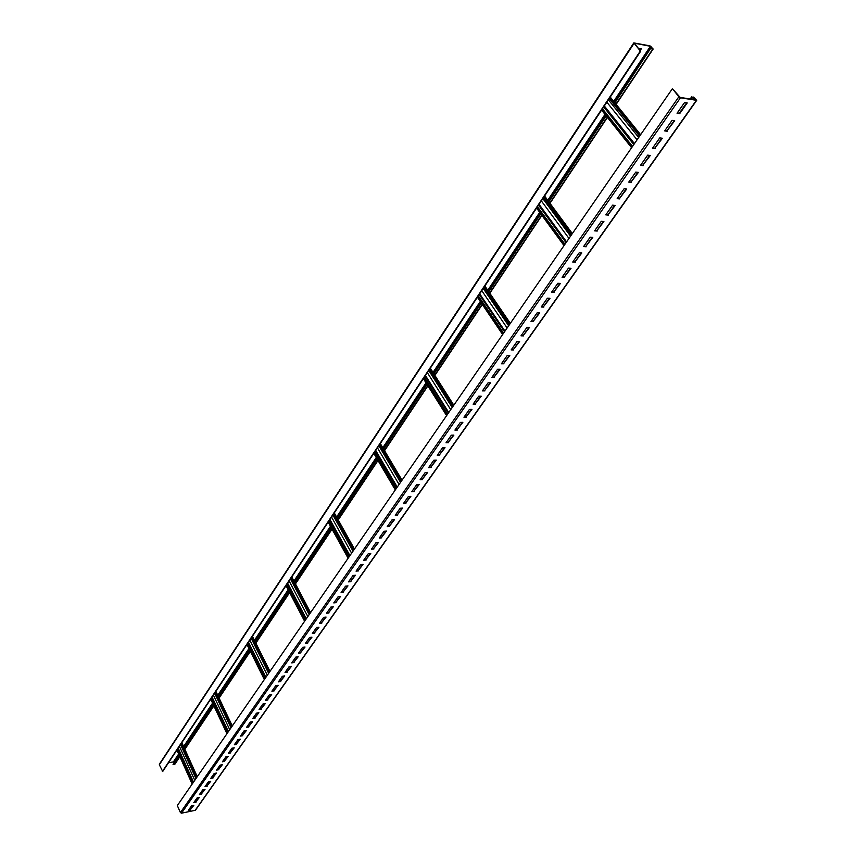 <?xml version="1.0" encoding="UTF-8"?>
<svg xmlns="http://www.w3.org/2000/svg" width="856" height="856" viewBox="0 0 856 856"><rect width="100%" height="100%" fill="white"/><g stroke="black" fill="none" stroke-linecap="round" stroke-linejoin="round"><path stroke-width="1.28" d="M651.031 48.749L653.171 49.006L650.068 45.892L633.804 42.896L640.331 50.975L634.553 43.217L650.41 46.288L652.636 48.642L650.688 48.343L614.908 102.848M179.268 755.334L173.019 764.697L174.892 764.194L179.888 756.725M606.198 115.881L548.846 201.781M540.799 213.84L488.787 291.746M481.307 302.949L433.949 373.879M426.962 384.344L383.67 449.186M377.122 458.998L337.403 518.479M331.251 527.703L294.699 582.444M288.889 591.143L255.152 641.679M249.652 649.907L218.419 696.688M213.208 704.499L184.222 747.909M640.919 48.514L639.913 50.033M159.772 763.894L159.334 764.75L162.715 771.491L640.77 51.06M640.331 50.975L162.33 771.556M631.61 147.735L601.586 110.103M672.677 88.992L680.103 97.359L695.96 100.002L694.612 97.98L692.076 97.188L693.467 97.07L696.698 100.345L680.456 97.787L678.851 96.782L672.677 88.992M631.963 147.221L601.928 109.589M672.228 88.917L177.32 805.571L180.413 812.579L181.504 813.189L195.436 810.258L696.698 100.345M691.723 96.771L690.129 99.029M692.076 97.188L690.717 99.125M193.338 805.421L190.353 809.669L188.598 810.022M198.913 797.492L195.896 801.783L194.119 802.136M204.541 789.467L201.492 793.812L199.716 794.154M210.244 781.346L207.152 785.755L205.376 786.086M216.012 773.129L212.876 777.59L211.09 777.922M221.854 764.815L218.676 769.341L216.889 769.662M227.76 756.404L224.54 760.984L222.742 761.305M233.731 747.887L230.467 752.542L228.67 752.852M239.776 739.274L236.47 743.982L234.672 744.292M245.897 730.564L242.548 735.336L240.739 735.636M252.092 721.736L248.7 726.573L246.881 726.872M258.362 712.813L254.928 717.713L253.098 718.002M264.707 703.771L261.219 708.736L259.4 709.025M271.138 694.612L267.596 699.652L265.767 699.93M277.644 685.346L274.059 690.46L272.219 690.728M284.235 675.973L280.597 681.141L278.746 681.408M290.901 666.471L287.209 671.714L285.358 671.981M297.653 656.852L293.918 662.17L292.057 662.426M304.49 647.104L300.702 652.497L298.84 652.754M311.424 637.239L307.582 642.706L305.71 642.952M318.443 627.245L314.548 632.798L312.665 633.023M325.548 617.123L321.599 622.751L319.716 622.975M332.749 606.861L328.736 612.575L326.853 612.789M340.046 596.472L335.98 602.26L334.086 602.474M347.44 585.932L343.31 591.817L341.416 592.01M354.93 575.264L350.746 581.235L348.841 581.417M362.527 564.446L358.279 570.503L356.374 570.685M370.22 553.49L365.908 559.631L363.993 559.803M378.02 542.383L373.644 548.61L371.729 548.782M385.928 531.116L381.487 537.44L379.561 537.6M393.942 519.699L389.437 526.119L387.511 526.269M402.074 508.122L397.494 514.649L395.558 514.777M410.313 496.384L405.669 503.007L403.732 503.125M418.67 484.475L413.951 491.205L412.004 491.312M427.155 472.405L422.361 479.232L420.403 479.339M435.747 460.164L430.878 467.098L428.92 467.183M444.467 447.742L439.524 454.782L437.566 454.857M453.316 435.137L448.298 442.285L446.329 442.349M462.294 422.35L457.2 429.616L455.221 429.669M471.41 409.371L466.22 416.754L464.241 416.797M480.655 396.21L475.38 403.711L473.4 403.732M490.039 382.846L484.678 390.464L482.698 390.475M499.562 369.278L494.115 377.025L492.125 377.025M509.224 355.507L503.703 363.383L501.702 363.361M519.046 341.523L513.418 349.526L511.417 349.494M529.008 327.324L523.294 335.466L521.293 335.424M539.13 312.911L533.32 321.182L531.309 321.128M549.413 298.263L543.507 306.683L541.495 306.609M559.856 283.39L553.853 291.95L551.831 291.853M570.471 268.281L564.35 276.991L562.328 276.873M581.245 252.927L575.029 261.786L572.996 261.658M592.202 237.326L585.868 246.346L583.846 246.196M603.33 221.479L596.889 230.649L594.856 230.478M614.64 205.365L608.092 214.696L606.048 214.503M626.143 188.983L619.477 198.485L617.433 198.271M637.838 172.324L631.054 181.996L629 181.761M649.725 155.396L642.813 165.24L640.77 164.983M661.816 138.169L654.787 148.195L652.732 147.917M674.121 120.653L666.952 130.861L664.898 130.561M686.63 102.838L679.332 113.227L677.278 112.906M190.524 810.043L188.267 810.493L191.573 805.774L193.841 805.325L190.353 809.669M196.056 802.168L193.788 802.607L197.137 797.835L199.416 797.396L195.896 801.783M201.663 794.197L199.384 794.625L202.765 789.799L205.044 789.371L201.492 793.812M207.323 786.129L205.044 786.557L208.468 781.678L210.747 781.25L207.152 785.755M213.048 777.976L210.758 778.393L214.225 773.45L216.525 773.032L212.876 777.59M218.847 769.715L216.557 770.143L220.056 765.136L222.357 764.718L218.676 769.341M224.711 761.369L222.41 761.787L225.963 756.715L228.263 756.308L224.54 760.984M230.649 752.916L228.338 753.323L231.933 748.208L234.244 747.802L230.467 752.542M236.652 744.367L234.341 744.774L237.968 739.584L240.29 739.188L236.47 743.982M242.73 735.721L240.408 736.107L244.088 730.864L246.41 730.478L242.548 735.336M248.882 726.958L246.549 727.343L250.273 722.036L252.606 721.651L248.7 726.573M255.109 718.098L252.766 718.473L256.543 713.102L258.887 712.727L254.928 717.713M261.412 709.121L259.068 709.496L262.878 704.049L265.232 703.686L261.219 708.736M267.789 700.037L265.435 700.401L269.298 694.89L271.662 694.537L267.596 699.652M274.252 690.846L271.887 691.199L275.803 685.624L278.168 685.271L274.059 690.46M280.789 681.537L278.425 681.879L282.384 676.229L284.759 675.898L280.597 681.141M287.413 672.11L285.037 672.442L289.05 666.728L291.425 666.396L287.209 671.714M294.122 662.565L291.736 662.886L295.791 657.098L298.177 656.777L293.918 662.17M300.905 652.893L298.519 653.214L302.628 647.35L305.025 647.04L300.702 652.497M307.786 643.102L305.389 643.412L309.551 637.474L311.959 637.174L307.582 642.706M314.751 633.194L312.344 633.483L316.56 627.469L318.978 627.181L314.548 632.798M321.803 623.147L319.395 623.436L323.664 617.337L326.083 617.058L321.599 622.751M328.95 612.971L326.532 613.249L330.865 607.075L333.284 606.797L328.736 612.575M336.194 602.656L333.765 602.924L338.152 596.675L340.581 596.407L335.98 602.26M343.534 592.213L341.095 592.47L345.546 586.135L347.985 585.879L343.31 591.817M350.971 581.631L348.52 581.877L353.025 575.446L355.475 575.211L350.746 581.235M358.504 570.909L356.053 571.145L360.611 564.628L363.072 564.404L358.279 570.503M366.133 560.038L363.682 560.263L368.305 553.661L370.766 553.447L365.908 559.631M373.879 549.017L371.408 549.231L376.105 542.533L378.566 542.33L373.644 548.61M381.723 537.846L379.251 538.05L384.002 531.266L386.473 531.073L381.487 537.44M389.673 526.526L387.19 526.718L392.016 519.838L394.498 519.656L389.437 526.119M397.73 515.045L395.247 515.226L400.137 508.25L402.62 508.09L397.494 514.649M405.905 503.414L403.422 503.574L408.376 496.501L410.869 496.352L405.669 503.007M414.197 491.612L411.704 491.751L416.722 484.582L419.226 484.453L413.951 491.205M422.607 479.638L420.103 479.777L425.197 472.501L427.711 472.384L422.361 479.232M431.135 467.504L428.621 467.622L433.789 460.239L436.303 460.132L430.878 467.098M439.781 455.189L437.266 455.296L442.509 447.806L445.024 447.72L439.524 454.782M448.555 442.702L446.03 442.787L451.347 435.19L453.883 435.115L448.298 442.285M457.457 430.033L454.921 430.097L460.325 422.393L462.861 422.34L457.2 429.616M466.488 417.172L463.952 417.225L469.43 409.403L471.966 409.361L466.22 416.754M475.647 404.118L473.111 404.16L478.665 396.221L481.211 396.2L475.38 403.711M484.956 390.882L482.399 390.892L488.048 382.846L490.595 382.835L484.678 390.464M494.394 377.442L491.836 377.442L497.561 369.268L500.129 369.278L494.115 377.025M503.981 363.8L501.413 363.779L507.234 355.475L509.791 355.507L503.703 363.383M513.707 349.944L511.139 349.911L517.045 341.48L519.613 341.533L513.418 349.526M523.583 335.884L521.004 335.82L527.007 327.27L529.586 327.345L523.294 335.466M533.609 321.599L531.03 321.524L537.119 312.836L539.708 312.932L533.32 321.182M543.795 307.101L541.217 307.004L547.401 298.177L549.991 298.295L543.507 306.683M554.142 292.367L551.553 292.249L557.834 283.283L560.434 283.422L553.853 291.95M564.66 277.408L562.06 277.258L568.438 268.153L571.038 268.313L564.35 276.991M575.339 262.204L572.728 262.043L579.212 252.788L581.823 252.969L575.029 261.786M586.178 246.763L583.578 246.571L590.169 237.166L592.78 237.38L585.868 246.346M597.21 231.066L594.599 230.853L601.297 221.297L603.908 221.522L596.889 230.649M608.413 215.113L605.791 214.867L612.607 205.162L615.229 205.419L608.092 214.696M619.798 198.902L617.176 198.635L624.099 188.759L626.731 189.048L619.477 198.485M631.386 182.414L628.753 182.125L635.794 172.077L638.416 172.398L631.054 181.996M643.156 165.657L640.523 165.336L647.682 155.129L650.314 155.471L642.813 165.24M655.118 148.612L652.486 148.259L659.773 137.88L662.405 138.255L654.787 148.195M667.295 131.278L664.663 130.904L672.067 120.343L674.699 120.739L666.952 130.861M679.685 113.655L677.043 113.238L684.575 102.495L687.218 102.934L679.685 113.655L679.332 113.227M192.183 784.064L176.903 750.091M192.343 783.818L177.074 749.845M196.11 778.372L180.734 744.335M195.938 778.618L180.562 744.581M226.958 733.699L210.694 699.17M227.14 733.432L210.876 698.903M231.184 727.579L214.803 692.996M231.002 727.846L214.621 693.253M264.333 679.568L246.977 644.504M264.536 679.29L247.159 644.215M268.88 672.998L251.386 637.859M268.688 673.276L251.193 638.148M304.608 621.253L286.022 585.654M304.822 620.953L286.225 585.354M309.508 614.159L290.773 578.495M309.305 614.458L290.569 578.806M348.125 558.24L328.169 522.139M348.36 557.909L328.394 521.807M353.432 550.547L333.316 514.392M353.207 550.879L333.091 514.724M395.301 489.921L373.815 453.359M395.547 489.568L374.051 453.006M401.068 481.586L379.379 444.97M400.811 481.939L379.144 445.323M446.607 415.631L423.388 378.652M446.875 415.235L423.645 378.266M452.888 406.536L429.445 369.514M452.621 406.921L429.188 369.91M502.622 334.514L477.434 297.214M502.911 334.097L477.712 296.786M509.491 324.563L484.057 287.231M509.202 324.991L483.768 287.659M564.018 245.608L536.584 208.072M564.339 245.148L536.894 207.601M571.562 234.683L543.849 197.126M571.241 235.154L543.528 197.597M639.582 136.19L609.258 98.558M639.946 135.665L609.6 98.033M168.504 762.76L173.372 761.904L174.057 762.536M638.576 48.45L641.454 48.61L640.245 50.429M650.688 48.343L614.587 102.442M605.888 115.485L548.557 201.385M540.51 213.444L488.519 291.34M481.04 302.553L433.692 373.494M426.716 383.948L383.435 448.801M376.897 458.602L337.189 518.094M331.037 527.317L294.496 582.059M288.686 590.768L254.96 641.305M249.471 649.533L218.248 696.313M213.037 704.124L184.061 747.545M179.097 754.971L173.019 764.697M652.775 49.081L615.956 104.143M607.246 117.186L549.809 203.086M541.752 215.145L489.675 293.041M482.174 304.244L434.762 375.163M427.765 385.628L384.419 450.459M377.87 460.26L338.109 519.731M331.946 528.955L295.352 583.685M289.531 592.384L255.762 642.899M250.252 651.127L218.997 697.886M213.775 705.697L184.757 749.086M179.792 756.511L174.496 764.44M633.996 43.453L159.334 764.75M632.52 146.419L602.463 108.787M693.82 97.488L692.461 99.424M694.612 97.98L693.478 99.596M678.851 96.782L180.413 812.579M680.456 97.787L181.504 813.189M696.313 100.419L195.05 810.493M193.092 782.737L177.802 748.743M196.859 777.28L181.461 743.233M194.761 780.33L179.418 746.314M193.52 782.117L178.219 748.123M227.889 732.351L211.603 697.811M231.933 726.498L215.519 691.894M229.729 729.687L213.39 695.115M228.402 731.602L212.095 697.052M265.274 678.22L247.887 643.134M269.619 671.917L252.103 636.778M268.645 673.33L251.15 638.202M267.318 675.256L249.866 640.138M265.895 677.321L248.486 642.225M305.549 619.894L286.931 584.284M310.247 613.099L291.479 577.426M309.187 614.619L290.462 578.966M307.828 616.598L289.146 580.957M306.288 618.824L287.648 583.203M349.077 556.871L329.089 520.758M354.149 549.509L334 513.354M353.014 551.168L332.898 515.012M351.613 553.19L331.54 517.056M349.944 555.608L329.935 519.485M396.242 488.551L374.725 451.979M401.764 480.569L380.053 443.954M400.522 482.367L378.855 445.751M399.078 484.453L377.464 447.849M397.27 487.075L375.72 450.491M447.549 414.261L424.298 377.282M453.562 405.562L430.097 368.54M452.214 407.51L428.792 370.498M450.727 409.66L427.369 372.66M448.758 412.517L425.453 375.527M503.563 333.155L478.333 295.844M510.133 323.643L484.667 286.3M508.657 325.783L483.244 288.44M507.127 327.987L481.778 290.666M504.965 331.122L479.692 293.801M564.939 244.27L537.472 206.735M572.161 233.816L544.427 196.259M570.545 236.17L542.854 198.613M568.973 238.439L541.345 200.893M566.597 241.874L539.066 204.327M634.457 143.615L604.325 105.984M637.078 139.817L606.84 102.185M638.694 137.474L608.402 99.842M640.481 134.884L610.125 97.252M650.41 46.288L613.709 101.35M605.01 114.394L547.744 200.293M539.708 212.352L487.781 290.259M480.302 301.462L433.008 372.414M426.042 382.878L382.803 447.731M376.265 457.543L336.601 517.035M330.459 526.258L293.95 581.021M288.151 589.731L254.457 640.277M248.957 648.516L217.766 695.307M212.556 703.118L183.612 746.55M178.658 753.986L173.372 761.904M651.181 46.77L614.287 102.078M605.588 115.111L548.279 201.021M540.232 213.08L488.273 290.976M480.794 302.189L433.468 373.13M426.481 383.584L383.221 448.437M376.683 458.249L336.997 517.741M330.844 526.964L294.314 581.716M288.504 590.415L254.788 640.951M249.299 649.19L218.087 695.971M212.876 703.793L183.912 747.202M178.947 754.639L173.907 762.204M184.853 749.3L213.872 705.911M219.093 698.1L250.359 651.341M255.869 643.113L289.649 592.598M295.47 583.899L332.064 529.168M338.227 519.956L377.999 460.485M384.558 450.684L427.904 385.853M434.901 375.399L482.335 304.469M489.825 293.266L541.912 215.37M549.98 203.321L607.428 117.422M616.149 104.379L653.171 49.006M159.366 764.151L633.804 42.896M197.265 776.702L181.846 742.644M193.37 782.341L178.069 748.347M232.308 725.952L215.894 691.348M228.231 731.859L211.924 697.319M269.982 671.404L252.445 636.254M265.692 677.61L248.283 642.524M310.578 612.618L291.8 576.944M306.052 619.166L287.423 583.546M354.459 549.071L334.3 512.905M349.676 556.004L329.667 519.881M402.042 480.173L380.321 443.547M396.949 487.535L375.41 450.952M453.808 405.209L430.333 368.187M448.384 413.063L425.09 376.073M510.337 323.343L484.87 286M504.526 331.764L479.264 294.453M572.332 233.57L544.587 196.013M566.062 242.655L538.542 205.108M633.804 144.557L603.694 106.925M640.62 134.692L610.242 97.06"/></g></svg>

